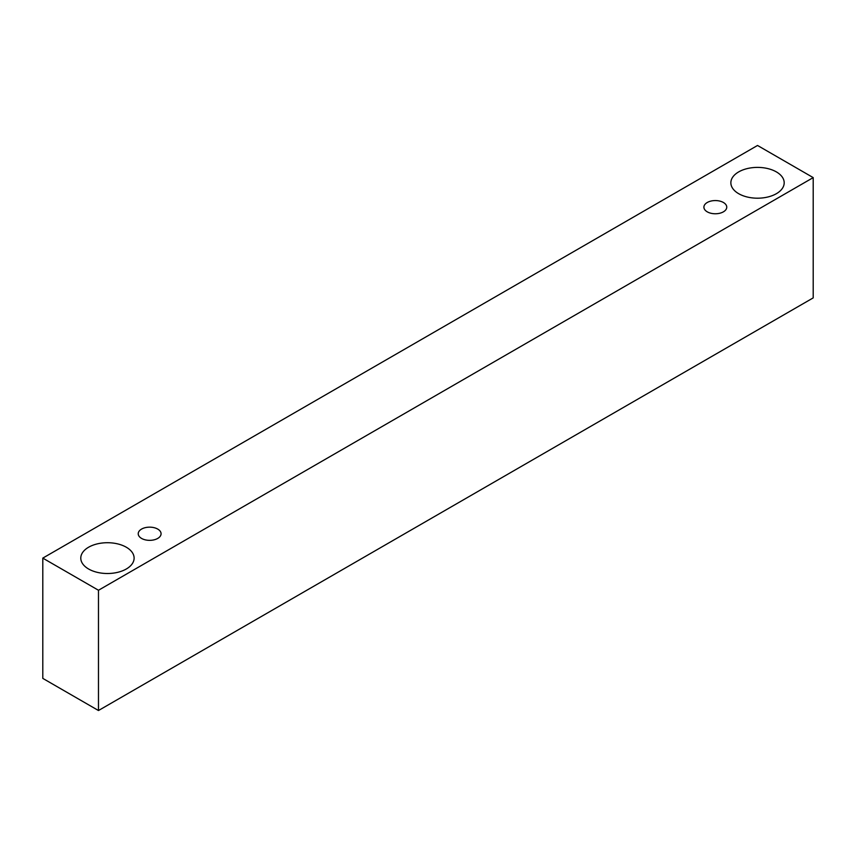 <?xml version="1.0" encoding="UTF-8"?>
<svg xmlns="http://www.w3.org/2000/svg" width="856" height="856" viewBox="0 0 856 856"><rect width="100%" height="100%" fill="white"/><g stroke="black" fill="none" stroke-linecap="round" stroke-linejoin="round"><path stroke-width="1.28" d="M707.249 202.498A11.428 6.602 180 0 1 719.703 201.064A11.428 6.602 180 0 1 726.755 207.163A11.428 6.602 180 0 1 715.327 213.765A11.428 6.602 180 0 1 703.9 207.163A11.428 6.602 180 0 1 707.249 202.498M98.472 710.534L813.2 297.888L813.2 177.609L757.528 145.466L42.8 558.112L98.472 590.255L98.472 710.534L42.8 678.391L42.8 558.112M738.675 171.906A26.664 15.397 180 0 1 767.736 168.568A26.664 15.397 180 0 1 784.192 182.799A26.664 15.397 180 0 1 757.528 198.196A26.664 15.397 180 0 1 730.864 182.799A26.664 15.397 180 0 1 738.675 171.906M88.596 547.23A26.664 15.397 180 0 1 117.657 543.892A26.664 15.397 180 0 1 134.114 558.112A26.664 15.397 180 0 1 107.449 573.509A26.664 15.397 180 0 1 80.785 558.112A26.664 15.397 180 0 1 88.596 547.23M141.572 529.083A11.428 6.602 180 0 1 154.026 527.66A11.428 6.602 180 0 1 161.078 533.748A11.428 6.602 180 0 1 149.65 540.35A11.428 6.602 180 0 1 138.223 533.748A11.428 6.602 180 0 1 141.572 529.083M98.472 590.255L813.2 177.609"/></g></svg>
